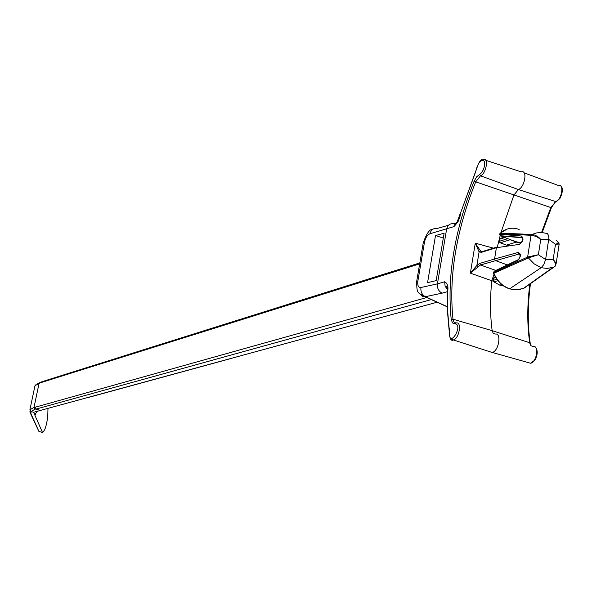 <?xml version="1.0" encoding="UTF-8"?>
<svg xmlns="http://www.w3.org/2000/svg" width="592" height="592" viewBox="0 0 592 592"><rect width="100%" height="100%" fill="white"/><g stroke="black" fill="none" stroke-linecap="round" stroke-linejoin="round"><path stroke-width="0.89" d="M88.482 397.432L230.673 358.597M30.562 413.549L38.917 431.45L42.772 432.523L44.748 429.533C46.28 425.87 47.301 420.993 47.804 414.896L47.967 408.502M42.55 432.574L33.611 412.284L31.08 411.477L30.939 413.697L38.931 431.45M419.669 263.862L40.204 382.846L35.069 385.651L35.483 384.911M35.069 385.651L34.647 387.301M29.985 409.723L33.996 407.407L35.024 409.22L31.08 411.477L29.985 409.723L30.488 411.166M35.705 413.386L35.52 414.282L34.676 414.489L33.692 412.261M33.611 412.284L40.382 410.434M40.204 382.846L41.832 381.744L419.832 262.892M39.183 410.892L40.611 410.508L36.09 409.065L35.098 407.104L33.996 407.407L39.072 383.342L40.508 382.21M437.103 302.223L37.903 411.107M447.226 291.723L442.076 293.166C438.591 291.264 437.044 288.163 437.436 283.864L444.666 281.77C447.811 283.546 448.699 287.238 447.33 292.848L447.663 311.355L449.528 332.667C448.795 349.406 464.017 324.823 454.967 323.861L452.495 322.958L451.23 319.584C446.886 276.553 454.508 230.458 474.096 181.285L476.627 176.838L480.985 173.323L483.457 169.66L484.737 165.035L484.3 161.379L483.464 160.425L481 160.765L478.388 163.836L460.65 212.772C460.184 218.026 457.919 222.651 453.864 226.632L430.036 233.744C427.335 234.913 425.485 237.71 424.486 242.135L417.848 281.2C417.36 285.544 418.381 287.645 420.927 287.505L437.436 283.864L446.62 229.082C447.626 225.049 449.964 223.295 453.65 223.806L455.522 223.169M436.178 280.623L444.126 233.218L435.512 235.542L427.572 282.628L436.178 280.623M519.199 229.459C512.169 227.002 505.886 228.231 500.344 233.137L499.87 234.299L500.188 235.697M509.305 239.249L507.936 238.724M499.811 234.75L499.87 234.299L521.434 236.008L521.767 237.444L522.625 237.843L500.492 235.89L516.875 242.128L510.104 239.753L500.284 242.794L499.796 242.417M521.434 236.008C524.031 238.672 523.358 241.455 519.421 244.363L520.612 243.49M493.972 274.288L491.789 280.734L470.366 273.141L476.886 265.431L479.638 263.447L494.572 259.007L496.392 247.73L497.62 246.857L482.665 251.445L481.451 252.318L479.098 251.881L475.28 243.171L493.41 248.144M507.314 264.92L495.408 260.561L494.572 259.015L518.133 252.466C521.397 253.842 521.197 256.536 517.534 260.554L518.548 259.74M499.796 233.847L500.344 233.137L532.112 234.476L536.071 232.996L541.273 232.412L547.319 233.537L548.569 235.438L548.865 238.243L545.617 259.518L553.165 259.414L555.651 262.552L555.918 265.083M553.113 267.258L547.289 268.457L541.14 267.695L534.228 263.914L528.412 257.949L493.876 273.23C497.354 281.215 502.645 286.387 509.756 288.755L509.557 288.844C502.364 286.498 497.021 281.318 493.558 273.304L493.565 272.49M541.14 267.695L509.756 288.755L513.723 289.673L517.682 289.784L524.246 288.045L555.067 266.304L555.629 265.283L555.466 263.403L553.165 259.414L555.511 244.237L558.693 243.142L556.428 240.367M510.585 239.753L520.812 243.245L516.875 242.128L521.685 242.298M520.005 254.212L519.177 253.79C520.575 255.47 520.264 257.431 518.229 259.659L518.207 259.688M518.133 252.466L518.94 254.049L480.46 264.979L470.366 273.141L475.28 243.171L480.623 251.075L481.903 251.563M556.103 263.891L559.166 244.059L555.511 244.237L548.747 239.42L540.77 239.383L536.211 236.386L531.046 235.29L531.675 234.469M531.564 235.283L532.112 234.476L535.235 235.209L538.528 237.185L540.77 239.383L538.365 254.73L528.412 257.949L528.16 256.884L538.365 254.73L545.617 259.525L543.774 264.646L541.147 267.695M527.946 258.119L527.613 257.076L528.16 256.884M504.887 237.562L499.818 239.153L499.478 241.255L500.307 242.787L506.478 245.125L516.32 242.113L520.738 243.356L516.328 242.106M509.127 245.865L506.071 244.97M509.542 288.852L509.09 288.541M493.809 273.075L493.447 272.564L527.613 257.076L531.046 235.29L499.951 233.796L499.877 234.247M501.89 284.752L499.596 285.011M497.872 280.704L493.854 281.822L493.417 281.415M476.619 168.661L476.523 168.439C479.143 161.401 481.37 158.412 483.205 159.463C489.014 157.243 486.313 173.626 480.497 175.817L518.385 189.566L513.908 195.064L501.047 232.367M500.144 235.675L497.228 247.604M493.062 281.096L491.789 280.734C489.976 298.523 490.095 315.159 492.152 330.654L493.217 333.34L495.26 334.066C501.772 332.563 498.775 351.13 492.27 352.462L489.429 351.596M541.599 232.427L550.812 207.555L555.799 201.606L518.385 189.566C524.845 187.287 527.738 169.652 521.308 171.828M478.077 266.689L476.886 265.431L479.098 251.881L480.623 251.075M517.534 260.554L494.808 271.136M442.076 293.166L425.1 296.755C417.345 292.152 417.012 294.224 416.613 281.822L416.531 282.354M447.241 306.834L425.086 296.762L422.34 296.363L420.32 294.313M475.346 172.575L460.62 212.861M424.486 242.135L423.147 243.371M417.848 281.2L416.613 281.822L423.243 242.816C426.58 233.477 429.718 228.986 432.648 229.319M447.315 293.484L447.33 292.848M555.903 265.112L555.562 265.519M555.377 265.912L554.933 266.415M529.263 284.582L528.752 284.597M443.312 238.073L435.512 235.542M30.103 410.87L29.866 411.995L30.939 413.697M34.654 414.437L37.71 411.159M35.89 408.983L35.024 409.22M35.061 407.252L426.765 297.524M431.287 299.582L36.09 409.065M519.421 244.363L496.392 247.73M494.105 271.225L493.713 272.446M518.94 254.049L520.109 254.486M479.638 263.447L480.46 264.979L495.837 270.426M496.392 247.737L481.451 252.318M496.651 247.153L497.62 246.857M499.47 241.654L499.478 241.255L507.781 238.665M500.277 238.398L499.633 239.264L500.876 238.258L504.073 237.259M506.456 245.132L500.284 242.794L499.293 241.358L499.759 239.523M493.765 272.919L493.728 272.357M495.711 277.611L493.513 278.233L493.173 280.349L496.836 279.328M493.158 280.726L493.854 281.822L500.04 285.263L502.956 285.566M493.454 278.58L495.445 277.152M479.624 174.277L480.497 175.817L475.657 181.951C456.21 230.754 448.655 276.501 452.991 319.206L492.152 330.654L529.722 342.753C527.072 324.534 527.132 304.88 529.892 283.783M474.096 181.285L550.812 207.555L551.404 207.681L555.118 201.946M451.23 319.584L452.991 319.206L453.894 321.893L455.64 322.973M454.967 323.861L456.269 322.943C462.123 321.493 459.185 338.794 453.361 339.949L450.801 339.016M420.927 287.505C420.52 291.752 422 294.816 425.367 296.71L447.234 306.656M430.036 233.744C431.013 229.77 433.292 228.046 436.859 228.571L448.484 225.271M476.693 168.35L475.406 172.435M453.864 226.632L455.366 223.347L458.149 221.43M449.491 333.059L449.528 332.667M449.387 329.426L449.52 328.723M447.367 289.68L445.095 286.047L444.666 281.77M555.592 262.441L555.451 263.359M535.035 255.922L535.168 255.367M542.213 232.456L551.396 207.696C554.874 202.368 556.406 200.355 555.992 201.65L555.799 201.606C561.852 199.608 564.413 183.579 558.389 185.481L524.135 172.864M528.027 362.519L530.624 363.251C536.722 362.097 539.371 345.225 533.266 346.527L530.957 345.706L529.944 343.774L529.722 342.753L530.24 343.427M561.852 188.619C562.615 193.828 560.987 197.883 556.961 200.792M551.226 207.681L542.043 232.449M535.612 255.285L535.501 255.766M530.314 283.487C527.465 304.68 527.331 324.46 529.899 342.827M536.678 349.835C537.706 354.534 536.448 358.545 532.911 361.853M561.112 186.547C563.177 188.286 562.777 192.259 559.921 198.461L556.65 201.435M35.224 385.244L34.95 385.858M37.067 384.119L39.361 382.721M34.95 385.851L29.874 409.893M34.676 414.489L37.807 411.137M520.509 254.538L519.073 254.012M500.07 233.233L507.152 229.052M500.018 233.278L499.604 234.432L500.218 235.72L521.818 237.392C523.158 238.295 522.817 240.256 520.797 243.268L520.716 243.467M508.75 239.035L516.365 242.098M499.981 285.263L493.802 281.829L492.988 280.445L493.994 277.448M485.714 160.284L521.234 171.85M447.656 289.481L446.597 286.313C447.389 286.994 447.574 289.244 447.145 293.055L447.478 311.621L449.35 332.785C449.75 338.868 451.089 341.258 453.361 339.949L492.196 352.484M517.763 259.903L494.468 271.084M460.502 212.772L457.32 221.556L458.252 221.201M539.068 238.006L539.549 238.073M553.098 267.273L523.313 288.467M558.737 243.179L559.137 243.83M555.918 265.09L555.111 266.267M524.238 288.03L523.409 288.4M520.834 289.266L515.255 289.873L509.557 288.844M535.76 347.615C537.862 350.619 537.669 354.675 535.183 359.795L530.624 363.251L492.27 352.462M530.188 343.079C527.531 324.623 527.642 304.717 530.513 283.346M535.686 255.707L535.797 255.248"/></g></svg>

